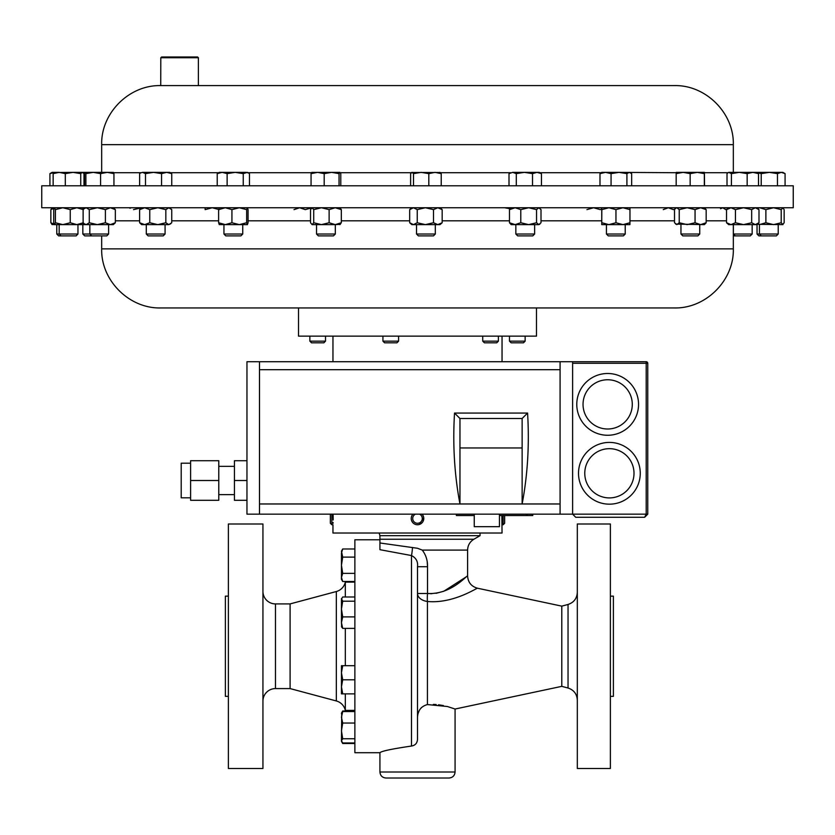 <?xml version="1.0" encoding="UTF-8"?>
<svg xmlns="http://www.w3.org/2000/svg" width="835" height="835" viewBox="0 0 835 835"><rect width="100%" height="100%" fill="white"/><g stroke="black" fill="none" stroke-linecap="round" stroke-linejoin="round"><path stroke-width="1.25" d="M426.445 185.798L41.75 185.798L41.75 207.748L793.25 207.748L793.25 185.798L426.445 185.798M160.8 57.74L161.552 56.989L197.624 56.989L198.375 57.74L160.8 57.74L160.737 85.598L674.262 85.598C705.826 84.784 734.142 113.111 733.328 144.664L101.672 144.664L101.672 172.375M198.375 57.74L198.375 85.598L411.394 85.598M761.301 235.898L759.433 234.03L757.042 234.03L758.9 235.898L776.352 235.898L778.22 234.03L778.22 224.625M782.906 207.748L781.205 209.627L773.544 207.748L765.883 209.627L765.883 222.747L759.433 224.625L759.433 234.03L778.22 234.03M699.74 234.03L680.953 234.03L682.821 235.898L697.872 235.898L699.74 234.03L699.74 224.625M318.438 235.898L333.447 235.898L335.315 234.03L335.315 224.625M316.58 234.03L335.315 234.03M534.63 234.03L515.842 234.03L517.71 235.898L532.761 235.898L534.63 234.03L534.63 224.625M435.317 234.03L416.529 234.03L418.398 235.898L433.448 235.898L435.317 234.03L435.317 224.625M733.328 235.898L750.289 235.898L752.158 234.03L752.158 224.625M733.328 234.03L752.158 234.03M91.704 235.898L89.836 234.03L82.842 234.03L84.711 235.898L106.765 235.898L108.623 234.03L108.623 224.625M82.571 224.625L83.406 222.747L76.83 224.625L62.823 224.625L70.244 222.747L76.83 224.625L89.836 224.625L89.836 234.03L108.623 234.03M165.079 234.03L146.292 234.03L148.15 235.898L163.211 235.898L165.079 234.03L165.079 224.625M242.734 234.03L223.947 234.03L225.815 235.898L240.866 235.898L242.734 234.03L242.734 224.625M61.038 235.898L59.17 234.03L56.78 234.03L58.648 235.898L76.1 235.898L77.958 234.03L77.958 224.625M59.17 224.625L59.17 234.03L77.958 234.03M625.217 234.03L606.429 234.03L608.297 235.898L623.348 235.898L625.217 234.03L625.217 224.625M228.373 696.348L225.366 696.348L225.366 596.148L228.373 596.148M228.373 524.004L262.941 524.004L262.941 768.492L228.373 768.492L228.373 524.004M455.075 771.999C454.72 775.642 452.716 777.646 449.063 778.011L385.937 778.011C382.284 777.646 380.28 775.642 379.925 771.999L455.075 771.999L455.075 709.03L447.362 706.504L427.426 704.563C420.934 706.358 417.636 710.804 417.5 717.912L417.5 739.403C417.218 743.202 415.214 745.415 411.488 746.041C391.939 748.911 381.418 751.135 379.925 752.711L354.875 752.711L354.875 539.786L379.925 539.786M262.941 591.389A12.525 12.525 0 0 0 275.466 603.914L290.1 603.914L336.328 591.524A12.525 12.525 0 0 0 345.314 582.12L354.875 582.12M345.314 693.875L345.314 710.376L354.875 710.376M275.466 603.914L275.466 688.583L290.1 688.583L336.328 700.962A12.525 12.525 0 0 1 345.314 710.376M275.466 688.583A12.525 12.525 0 0 0 262.941 701.108M345.314 582.12L345.314 596.994M345.314 628.39L345.314 665.714M330.357 514.151L330.357 523.274L331.829 524.756L332.956 524.756L332.956 533.022L502.044 533.022L501.866 515.529M503.171 515.529L503.171 524.756L504.643 523.274L504.643 515.529M412.981 514.151A6.262 6.262 0 0 0 412.49 522.24L411.655 520.737M412.49 522.24A6.262 6.262 0 0 0 421.257 523.503A6.262 6.262 0 0 0 422.019 514.151M415.475 514.151A4.78 4.78 0 0 0 413.669 521.353A4.78 4.78 0 0 0 420.37 522.324A4.78 4.78 0 0 0 419.525 514.151M333.082 514.151L333.175 519.996M333.186 519.193L333.186 517.784M333.165 516.646L333.134 515.456M331.829 524.756L331.829 514.151M525.142 341.16L523.482 342.809L511.135 342.809L509.486 341.16L525.142 341.16L525.142 336.129M325.514 341.16L323.865 342.809L311.518 342.809L309.858 341.16L325.514 341.16L325.514 336.129M498.391 341.16L496.741 342.809L484.394 342.809L482.734 341.16L498.391 341.16L498.391 336.129M398.587 341.16L396.928 342.809L384.58 342.809L382.931 341.16L398.587 341.16L398.587 336.129M298.512 307.948L298.512 336.129L536.487 336.129L536.487 307.948L333.363 307.948M190.599 497.817L181.205 497.817L181.205 463.185L190.599 463.185M218.78 494.633L234.437 494.633M218.78 466.358L234.437 466.358M499.455 514.151L499.455 526.676L474.249 526.676L474.249 514.151M607.661 435.265A30.885 30.885 0 0 1 576.776 404.38A30.885 30.885 0 0 1 607.661 373.495A30.885 30.885 0 0 0 576.776 404.38A30.885 30.885 0 0 0 607.661 435.265A30.885 30.885 0 0 0 638.545 404.38A30.885 30.885 0 0 0 607.661 373.495M609.383 504.173A30.885 30.885 0 0 1 578.509 473.299A30.885 30.885 0 0 1 609.383 442.414A30.885 30.885 0 0 0 578.509 473.299A30.885 30.885 0 0 0 609.383 504.173A30.885 30.885 0 0 0 640.268 473.299A30.885 30.885 0 0 0 609.383 442.414M480.062 533.022L480.062 535.663L379.925 535.663L379.925 539.243L473.862 539.243C469.844 541.748 467.757 545.359 467.6 550.098L422.28 550.098C425.944 555.004 427.697 560.546 427.52 566.715L427.52 593.497C451.349 594.791 467.141 574.845 467.6 575.973C467.151 574.845 451.349 594.791 427.52 593.497A12.525 2.495 95.1 0 0 427.426 601.482A12.525 8.162 0 0 1 417.5 593.497L427.52 593.497M610.385 646.248L610.385 524.004L577.319 524.004L577.319 768.492L610.385 768.492L610.385 646.248M610.385 696.348L613.391 696.348L613.391 596.148L610.385 596.148M379.925 539.243L379.925 549.68L379.925 542.98L417.5 548.271L422.28 550.098M418.137 713.414L418.94 711.263M420.068 709.259L421.487 707.506M433.386 704.406L436.173 704.552M438.573 704.792L443.333 705.554M455.075 709.03L561.788 686.349L561.788 606.137L568.04 604.467C573.854 602.526 576.943 598.486 577.319 592.37M417.5 739.403L417.5 566.715C418.116 561.631 416.112 557.916 411.488 555.557L379.925 549.68M427.426 601.482C453.165 603.914 476.921 587.798 477.516 588.226C476.952 587.746 453.332 603.893 427.426 601.482L427.426 704.563M733.328 248.872L101.672 248.872C100.858 280.435 129.174 308.752 160.737 307.948L674.262 307.948C705.826 308.762 734.142 280.435 733.328 248.872L733.328 224.625M333.05 523.336L333.092 522.428M414.703 524.088L415.788 524.516M414.974 524.223L414.212 523.816M413.502 523.315L412.876 522.72M423.063 515.602L423.648 517.324M422.98 515.466L423.345 516.249M423.742 517.93L419.212 524.516M379.163 533.022L379.925 535.663M467.6 550.098L467.6 575.973L443.823 591.232L436.1 593.309M431.872 593.685L430.495 593.685M427.52 566.579L427.249 562.32M426.341 557.926L425.631 555.839M417.5 566.715L427.52 566.715M411.488 746.041L411.488 555.557A12.525 1.2 93.4 0 0 412.511 547.489M190.599 480.501L190.599 460.722L218.78 460.722L218.78 500.28L190.599 500.28L190.599 480.501L218.78 480.501M246.962 460.722L234.437 460.722L234.437 500.28L246.962 500.28M259.487 514.151L259.487 361.722L246.962 361.722L246.962 514.151L572.612 514.151L575.743 517.283L644.63 517.283L647.762 514.151L647.762 363.288L572.612 363.288M259.487 361.722L646.196 361.722A1.566 1.566 0 0 1 647.762 363.288M572.612 361.722L572.612 514.151L575.743 517.283M644.63 517.283L647.762 514.151L646.196 514.151L644.63 517.283M259.487 503.975L522.136 503.975C527.678 474.687 529.484 444.387 527.574 413.064L454.532 413.064L459.96 418.502L459.96 447.957L522.136 447.957L522.136 503.975L560.087 503.975L560.087 369.686L259.487 369.686M459.96 447.957L459.96 503.975C454.428 474.687 452.622 444.387 454.532 413.064M560.087 361.722L560.087 369.686M560.087 514.151L560.087 503.975M527.574 413.064L522.136 418.502L522.136 447.957M522.136 418.502L459.96 418.502M234.437 480.501L246.962 480.501M526.52 514.151L526.52 515.529L532.751 515.529L532.751 514.151M456.38 514.151L456.38 515.529L474.249 515.529M499.455 515.529L526.52 515.529M290.1 603.914L290.1 688.583M341.734 712.672L341.452 740.843L342.705 738.735L341.452 730.886L342.705 723.037L341.452 717.286L342.705 711.545L341.452 713.643M341.452 740.843L342.705 742.952L354.875 742.952M354.875 723.037L342.705 723.037M354.875 711.545L342.705 711.545M354.875 738.735L342.705 738.735M341.452 598.611L341.452 609.049L342.705 601.2L341.452 598.611M341.452 626.292L342.705 628.39L341.452 622.649L341.734 627.262M341.452 622.649L341.452 609.049L342.705 616.898L341.452 622.649M341.452 599.092L342.705 596.994L354.875 596.994M354.875 628.39L342.705 628.39M354.875 616.898L342.705 616.898M354.875 601.2L342.705 601.2M354.875 743.505L342.705 743.505L342.12 742.357M342.12 712.14L342.705 710.992L354.875 710.992M341.452 665.714L341.452 686.84L342.705 679.794L341.452 672.759L342.705 665.714L341.452 665.714M341.452 693.875L341.452 686.84L342.705 693.875L341.452 693.875M354.875 665.714L342.705 665.714M354.875 693.875L342.705 693.875M354.875 679.794L342.705 679.794M341.452 577.434L341.452 579.323L342.705 581.494L341.452 577.434L342.705 573.374L341.452 565.243L341.452 577.434M354.875 557.112L342.705 557.112L341.452 565.243L341.452 553.052L342.705 548.992L354.875 548.992M342.705 548.992L341.452 551.163L342.705 557.112M354.875 581.494L342.705 581.494M354.875 573.374L342.705 573.374M205.097 207.748L205.159 209.627L212.236 207.748L219.313 209.627M601.816 209.627L601.743 224.625L601.743 207.748L601.816 209.627L608.882 207.748L615.959 209.627L622.962 207.748L629.966 209.627L629.903 207.748M629.903 224.625L622.962 224.625L629.966 222.747L629.903 224.625M622.962 224.625L608.882 224.625L615.959 222.747L622.962 224.625M601.816 222.747L608.882 224.625L601.743 224.625M629.966 209.627L629.966 222.747M615.959 209.627L615.959 222.747M83.062 223.957L83.855 223.498M83.062 208.416L83.855 208.875M730.98 224.625L728.684 224.625L726.534 222.747L730.98 224.625L735.437 222.747L743.547 224.625L751.667 222.747L755.331 224.625L758.994 222.747L756.844 224.625L730.98 224.625M728.684 207.748L726.534 209.627L730.98 207.748L735.437 209.627L743.547 207.748L751.667 209.627L755.331 207.748L758.994 209.627L758.994 222.747M756.844 207.748L758.994 209.627M751.667 209.627L751.667 222.747M735.437 209.627L735.437 222.747M726.534 209.627L726.534 222.747M62.823 224.625L54.567 224.625L55.402 222.747L62.823 224.625M54.494 207.748L53.722 209.627L53.722 222.747L54.567 224.625L51.853 224.427M54.567 207.748L55.402 209.627L62.823 207.748L70.244 209.627L76.83 207.748L83.406 209.627L82.571 207.748M55.402 209.627L55.402 222.747M70.244 209.627L70.244 222.747M586.932 209.627L593.591 207.748L600.25 209.627L601.691 208.99M219.313 207.748L218.613 209.627L225.273 207.748L231.932 209.627L239.301 207.748L246.659 209.627L247.369 207.748L248.068 209.627L248.068 222.747L247.369 224.625L239.301 224.625L246.659 222.747L247.421 224.625M239.301 224.625L225.273 224.625L231.932 222.747L239.301 224.625M219.313 224.625L218.613 222.747L225.273 224.625L219.208 224.584M231.932 209.627L231.932 222.747M246.659 209.627L246.659 222.747M218.613 209.627L218.613 222.747M170.799 223.738L168.795 224.625L171.749 222.747L171.749 209.627L168.795 207.748L165.831 209.627L165.831 222.747L168.795 224.625L157.805 224.625L165.831 222.747M157.805 224.625L144.685 224.625L149.768 222.747L157.805 224.625M144.685 224.625L141.606 224.625L139.612 222.747L144.685 224.625M141.606 207.748L139.612 209.627L144.685 207.748L149.768 209.627L157.805 207.748L165.831 209.627M149.768 209.627L149.768 222.747M139.612 209.627L139.612 222.747M663.251 209.627L668.324 207.748L673.396 209.627L674.983 208.99M113.309 224.625L110.366 224.625L115.345 222.747L113.309 224.625M97.34 224.625L105.398 222.747L110.366 224.625L86.203 224.625L89.293 222.747L97.34 224.625M86.203 224.625L84.022 223.644L86.203 224.625M85.16 207.748L83.124 209.627L83.124 222.747L84.022 223.644M84.022 208.729L86.203 207.748L89.293 209.627L97.34 207.748L105.398 209.627L110.366 207.748L115.345 209.627L113.309 207.748M89.293 209.627L89.293 222.747M105.398 209.627L105.398 222.747M115.345 209.627L115.345 222.747M720.553 208.729L722.745 207.748L725.824 209.627L727.118 209.094M437.822 224.625L442.164 222.747L440.003 224.625L425.37 224.625L433.49 222.747L437.822 224.625M425.37 224.625L413.461 224.625L417.249 222.747L425.37 224.625M413.461 224.625L411.843 224.625L409.672 222.747L413.461 224.625M440.003 207.748L442.164 209.627L437.822 207.748L433.49 209.627L425.37 207.748L417.249 209.627L413.461 207.748L409.672 209.627L411.843 207.748M433.49 209.627L433.49 222.747M442.164 209.627L442.164 222.747M417.249 209.627L417.249 222.747M409.672 209.627L409.672 222.747M539.869 224.145L538.773 224.625L541.007 222.747L541.007 209.627L538.773 207.748L536.55 209.627L536.55 222.747L538.773 224.625L528.67 224.625L536.55 222.747M528.67 224.625L515.132 224.625L520.789 222.747L528.67 224.625M509.475 222.747L511.156 224.625L515.132 224.625L509.475 222.747L509.475 209.627L515.132 207.748L520.789 209.627L528.67 207.748L536.55 209.627M509.475 209.627L511.156 207.748M520.789 209.627L520.789 222.747M293.993 209.627L299.65 207.748L305.307 209.627L311.768 207.811M340.283 224.385L335.232 224.625L341.327 222.747L339.72 224.625M335.232 224.625L321.423 224.625L329.126 222.747L335.232 224.625M321.423 224.625L312.123 224.625L313.72 222.747L321.423 224.625M312.123 224.625L310.516 222.747L310.516 209.627L312.123 207.748L313.72 209.627L321.423 207.748L329.126 209.627L335.232 207.748L341.327 209.627L339.72 207.748M329.126 209.627L329.126 222.747M341.327 209.627L341.327 222.747M313.72 209.627L313.72 222.747M504.58 207.748L510.101 208.74M679.231 209.627L679.231 222.747L676.872 224.625L674.513 222.747L674.513 209.627L675.64 208.291L676.872 207.748L679.231 209.627L687.142 207.748L695.054 209.627L700.617 207.748L706.17 209.627L704.427 207.748M679.231 222.747L687.142 224.625L695.054 222.747L700.617 224.625L706.17 222.747L704.427 224.625L675.64 224.083M706.17 209.627L706.17 222.747M695.054 209.627L695.054 222.747M129.947 208.291L131.179 207.748M133.537 209.627L141.449 207.748M765.883 222.747L773.544 224.625L781.205 222.747L782.906 224.625L757.209 224.302M782.677 224.625L784.148 222.747L784.148 209.627L782.677 207.748M765.883 209.627L759.693 207.748L757.209 208.061M781.205 209.627L781.205 222.747M52.323 224.625L50.851 222.747L54.181 224.197M52.323 207.748L50.851 209.627L54.181 208.165M50.851 209.627L50.851 222.747M84.523 185.798L84.523 173.628L85.201 172.375L85.88 173.628L93.238 172.375L100.597 173.628L107.266 172.375L82.644 172.375M54.776 172.375L53.148 173.628L59.222 172.375L65.307 173.628L73.021 172.375L54.202 172.542M80.734 185.798L80.734 173.628L73.021 172.375L82.362 172.375L83.991 173.628L83.991 185.798M142.555 172.375L140.583 172.96L142.555 172.375L145.488 173.628L153.515 172.375L142.555 172.375M166.645 172.375L153.515 172.375L161.552 173.628L166.645 172.375L169.755 172.375L171.749 173.628L166.645 172.375M113.946 185.798L113.946 173.628L107.266 172.375L113.362 172.407M512.648 172.375L509.006 173.628L512.648 172.375L516.291 173.628L524.401 172.375L512.648 172.375M536.989 172.375L524.401 172.375L532.521 173.628L536.989 172.375L541.466 173.628L539.316 172.375L536.989 172.375M311.925 172.375L311.058 173.628L317.624 172.375L324.189 173.628L331.62 172.375L339.052 173.628L339.918 172.375L311.768 172.417M339.918 172.375L340.784 173.628L340.784 185.798M683.166 172.375L676.266 172.375L676.173 173.628L683.166 172.375L690.159 173.628L697.246 172.375L683.166 172.375M704.427 172.375L697.246 172.375L704.333 173.628L704.427 172.375L704.521 185.798M756.896 172.375L761.217 173.628L769.338 172.375L777.458 173.628L781.268 172.375L785.077 173.628L782.906 172.375L752.356 172.375M59.222 172.375L52.094 172.375L49.923 173.628L54.484 172.375M440.222 172.501L411.613 172.501M222.173 172.375L219.261 172.375L217.225 173.628L222.173 172.375L227.13 173.628L235.188 172.375L222.173 172.375M248.579 173.043L246.346 172.375L235.188 172.375L243.246 173.628L247.421 172.375L249.456 173.628L249.456 185.798M739.288 172.375L728.684 172.375L731.408 173.628L739.288 172.375L747.158 173.628L752.836 172.375L739.288 172.375M605.521 172.375L601.743 172.375L599.989 173.628L605.521 172.375L611.063 173.628L618.985 172.375L605.521 172.375M676.225 172.72L618.985 172.375L626.908 173.628L629.287 172.375L631.667 173.628L631.667 185.798M83.458 172.97L84.867 172.699M80.734 173.628L82.362 172.375M139.622 185.798L139.622 173.628L140.583 172.96M113.946 173.628L113.257 172.375M410.622 185.798L410.622 173.628L412.062 172.375L413.513 173.628L421.164 172.375L428.814 173.628L435.014 172.375L441.224 173.628L439.774 172.375M752.836 172.375L758.514 173.628L756.844 172.375M727.014 185.798L727.014 173.628L728.141 172.688M53.148 185.798L53.148 173.628M65.307 185.798L65.307 173.628M145.488 185.798L145.488 173.628M161.552 185.798L161.552 173.628M171.749 185.798L171.749 173.628M85.88 185.798L85.88 173.628M100.597 185.798L100.597 173.628M516.291 185.798L516.291 173.628M532.521 185.798L532.521 173.628M541.466 185.798L541.466 173.628M509.006 185.798L509.006 173.628M311.058 185.798L311.058 173.628M324.189 185.798L324.189 173.628M339.052 185.798L339.052 173.628M690.159 185.798L690.159 173.628M704.333 185.798L704.333 173.628M676.173 185.798L676.173 173.628M777.458 185.798L777.458 173.628M785.077 185.798L785.077 173.628M761.217 185.798L761.217 173.628M49.923 185.798L49.923 173.628M413.513 185.798L413.513 173.628M428.814 185.798L428.814 173.628M441.224 185.798L441.224 173.628M217.225 185.798L217.225 173.628M227.13 185.798L227.13 173.628M243.246 185.798L243.246 173.628M747.158 185.798L747.158 173.628M758.514 185.798L758.514 173.628M731.408 185.798L731.408 173.628M611.063 185.798L611.063 173.628M626.908 185.798L626.908 173.628M599.989 185.798L599.989 173.628M728.078 172.72L704.469 172.72M601.137 172.72L539.921 172.72M510.55 172.72L440.515 172.72M411.321 172.72L340.367 172.72M311.476 172.72L248.026 172.72M218.655 172.72L170.371 172.72M141 172.72L113.612 172.72M336.328 591.524L336.328 700.962M607.661 379.758A24.622 24.622 0 0 0 583.039 404.38A24.622 24.622 0 0 0 607.661 429.002A24.622 24.622 0 0 0 632.283 404.38A24.622 24.622 0 0 0 607.661 379.758M609.383 448.677A24.622 24.622 0 0 0 584.771 473.299A24.622 24.622 0 0 0 609.383 497.911A24.622 24.622 0 0 0 634.005 473.299A24.622 24.622 0 0 0 609.383 448.677M561.788 686.349L568.04 688.019L568.04 604.467M115.345 220.816L139.612 220.816M171.749 220.816L218.613 220.816M248.068 220.816L310.516 220.816M341.327 220.816L409.672 220.816M442.164 220.816L509.475 220.816M541.007 220.816L601.68 220.816M629.966 220.816L674.513 220.816M706.17 220.816L726.534 220.816M572.612 514.151L646.196 514.151L646.196 361.722M527.135 514.151L527.135 515.529M532.135 514.151L532.135 515.529M101.672 144.664C100.858 113.111 129.174 84.784 160.737 85.598M680.953 234.03L680.953 224.625M515.842 234.03L515.842 224.625M416.529 234.03L416.529 224.625M757.042 234.03L757.042 224.625M735.238 235.898L733.37 234.03L733.37 224.625M606.429 234.03L606.429 224.625M509.486 341.16L509.486 336.129M482.734 341.16L482.734 336.129M568.04 688.019C573.854 689.96 576.943 694 577.319 700.127M561.788 606.137L477.526 588.226C471.337 586.473 468.028 582.392 467.6 575.973M473.862 539.243L480.062 535.663M332.956 336.129L332.956 361.722M502.044 336.129L502.044 361.722M101.672 248.872L101.672 235.898M379.925 771.999L379.925 752.711M382.931 341.16L382.931 336.129M309.858 341.16L309.858 336.129M502.044 524.756L503.171 524.756M341.452 741.323L342.705 743.505M341.452 713.163L342.705 710.992M82.842 234.03L82.842 224.625M223.947 234.03L223.947 224.625M146.292 234.03L146.292 224.625M169.755 207.748L170.799 208.635M539.316 207.748L539.869 208.228M318.396 235.898L316.528 234.03L316.528 224.625M676.266 207.748L675.64 208.291M56.78 234.03L56.78 224.625M733.328 144.664L733.328 172.375"/></g></svg>

